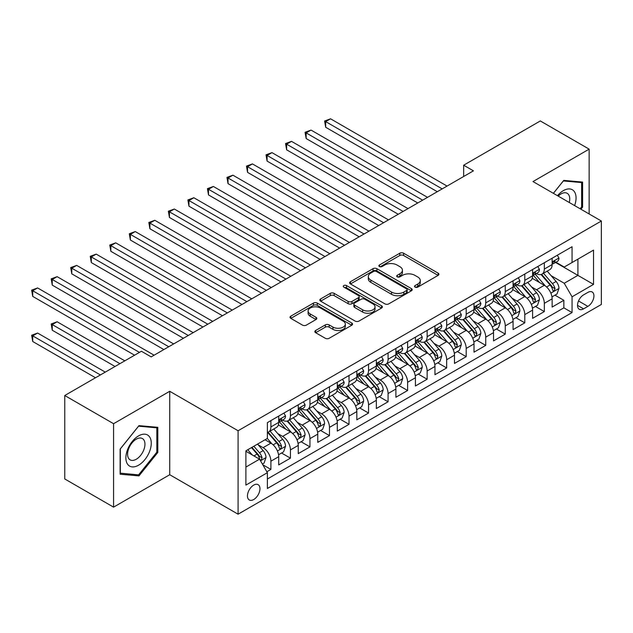 <?xml version="1.0" encoding="UTF-8"?>
<svg xmlns="http://www.w3.org/2000/svg" width="633" height="633" viewBox="0 0 633 633"><rect width="100%" height="100%" fill="white"/><g stroke="black" fill="none" stroke-linecap="round" stroke-linejoin="round"><path stroke-width="0.95" d="M415.082 287.129A1.899 1.092 0 0 0 417.772 287.129L438.139 275.371A2.714 1.567 0 0 0 438.93 274.263A2.714 1.567 0 0 0 438.139 273.155L403.632 253.232A2.714 1.567 0 0 0 399.795 253.232L379.428 264.998A1.899 1.092 0 0 0 378.874 265.773A1.899 1.092 0 0 0 379.428 266.54A1.899 1.092 0 0 0 382.11 266.54L384.745 265.021A8.672 5.009 0 0 1 397.018 265.021L399.89 266.683A8.672 5.009 0 0 1 402.438 270.228A8.672 5.009 0 0 1 399.89 273.765L397.255 275.292A1.899 1.092 0 0 0 396.701 276.059A1.899 1.092 0 0 0 397.255 276.835A1.899 1.092 0 0 0 399.937 276.835L402.58 275.315A8.672 5.009 0 0 1 414.844 275.315L417.725 276.977A8.672 5.009 0 0 1 420.265 280.514A8.672 5.009 0 0 1 417.725 284.059L415.082 285.578A1.899 1.092 0 0 0 414.528 286.353A1.899 1.092 0 0 0 415.082 287.129L415.082 285.578M253.706 499.532A8.838 5.104 120 0 0 259.483 491.746A8.838 5.104 120 0 0 258.129 484.664A8.838 5.104 120 0 0 253.706 485.1A8.838 5.104 120 0 0 247.938 492.885A8.838 5.104 120 0 0 249.291 499.975A8.838 5.104 120 0 0 253.706 499.532M315.638 330.489A2.714 1.567 0 0 0 314.846 331.597A2.714 1.567 0 0 0 315.638 332.705L325.322 338.291A2.714 1.567 0 0 0 329.152 338.291L351.774 325.235A2.714 1.567 0 0 0 352.573 324.128A2.714 1.567 0 0 0 351.774 323.02L317.268 303.096A2.714 1.567 0 0 0 313.438 303.096L290.816 316.16A2.714 1.567 0 0 0 290.017 317.26A2.714 1.567 0 0 0 290.816 318.367L302.511 325.125A2.714 1.567 0 0 0 306.34 325.125L316.025 319.53A2.714 1.567 0 0 0 316.816 318.423A2.714 1.567 0 0 0 316.025 317.315L310.225 313.968A7.256 4.186 0 0 1 308.097 311.009A7.256 4.186 0 0 1 312.575 307.14A7.256 4.186 0 0 1 320.48 308.049L343.197 321.16A7.256 4.186 0 0 1 345.317 324.128A7.256 4.186 0 0 1 340.847 327.997A7.256 4.186 0 0 1 332.942 327.087L329.152 324.903A2.714 1.567 0 0 0 325.322 324.903L315.638 330.489L315.638 332.705M169.731 391.289L113.576 423.706L64.756 395.514L64.756 478.959L113.576 507.144L169.731 474.726L238.087 514.194L238.087 430.749L169.731 391.289L169.731 474.726M589.141 213.978L589.141 149.143L532.994 181.56L601.35 221.02L238.087 430.749M589.141 149.143L540.321 120.95L463.665 165.205L463.665 176.48M64.756 395.514L141.412 351.26L151.176 356.893L473.429 170.847L463.665 165.205M384.943 303.872A2.714 1.567 0 0 0 388.773 303.872L411.395 290.808A2.714 1.567 0 0 0 412.186 289.7A2.714 1.567 0 0 0 411.395 288.601L376.888 268.677A2.714 1.567 0 0 0 373.051 268.677L350.437 281.732A2.714 1.567 0 0 0 349.638 282.84A2.714 1.567 0 0 0 350.437 283.948L384.943 303.872M344.581 287.54A1.899 1.092 0 0 1 346.504 287.809L346.504 285.554L381.588 305.81A2.714 1.567 0 0 1 382.379 306.918A2.714 1.567 0 0 1 381.588 308.018L358.966 321.081A2.714 1.567 0 0 1 355.129 321.081L320.622 301.158L320.622 298.942A2.714 1.567 0 0 0 319.831 300.05A2.714 1.567 0 0 0 320.622 301.158M320.622 298.942L330.307 293.356A2.714 1.567 0 0 1 334.137 293.356L348.134 301.435A2.714 1.567 0 0 0 351.964 301.435L358.389 297.732A2.714 1.567 0 0 0 359.18 296.624A2.714 1.567 0 0 0 358.389 295.516L343.822 287.105A1.899 1.092 0 0 1 343.26 286.33A1.899 1.092 0 0 1 344.439 285.317A1.899 1.092 0 0 1 346.504 285.554M266.841 471.767L270.9 469.425L262.79 464.749M258.185 444.833L263.083 447.666A11.046 6.377 60 0 1 270.9 461.196L278.71 456.686L278.71 464.915L290.428 458.15L281.543 453.022M277.713 433.558L282.619 436.39A11.046 6.377 60 0 1 290.428 449.921L298.238 445.41L298.238 453.639L309.956 446.874L301.071 441.747M297.241 422.282L302.147 425.115A11.046 6.377 60 0 1 309.956 438.645L317.766 434.135L317.766 442.364L329.484 435.599L320.599 430.472M316.769 411.007L321.675 413.84A11.046 6.377 60 0 1 329.484 427.37L337.302 422.86L337.302 431.089L349.02 424.324L340.135 419.196M336.305 399.732L341.203 402.564A11.046 6.377 60 0 1 349.02 416.095L356.83 411.585L356.83 419.814L368.548 413.048L359.663 407.921M355.833 388.456L360.739 391.289A11.046 6.377 60 0 1 368.548 404.819L376.358 400.309L376.358 408.538L388.076 401.773L379.191 396.646M375.361 377.181L380.267 380.014A11.046 6.377 60 0 1 388.076 393.544L395.894 389.034L395.894 397.263L407.612 390.498L398.719 385.37M394.897 365.906L399.795 368.738A11.046 6.377 60 0 1 407.612 382.269L415.422 377.759L415.422 385.988L427.14 379.222L418.255 374.087M414.425 354.63L419.331 357.463A11.046 6.377 60 0 1 427.14 370.993L434.95 366.483L434.95 374.712L446.669 367.947L437.783 362.812M433.953 343.355L438.859 346.18A11.046 6.377 60 0 1 446.669 359.718L454.478 355.208L454.478 363.437L466.197 356.672L457.311 351.537M453.481 332.08L458.387 334.904A11.046 6.377 60 0 1 466.197 348.435L474.014 343.925L474.014 352.162L485.733 345.396L476.847 340.261M473.017 320.804L477.915 323.629A11.046 6.377 60 0 1 485.733 337.16L493.542 332.649L493.542 340.886L505.261 334.121L496.375 328.986M492.545 309.521L497.451 312.354A11.046 6.377 60 0 1 505.261 325.884L513.07 321.374L513.07 329.611L524.789 322.846L515.903 317.711M512.073 298.246L516.979 301.079A11.046 6.377 60 0 1 524.789 314.609L532.606 310.099L532.606 318.336L544.325 311.571L544.325 303.334A11.046 6.377 -120 0 0 536.507 289.803L531.609 286.971M535.439 306.435L544.325 311.571M278.71 456.686A11.046 6.377 -120 0 0 270.9 443.155L265.037 439.769M298.238 445.41A11.046 6.377 -120 0 0 290.428 431.88L278.346 424.909M317.766 434.135A11.046 6.377 -120 0 0 309.956 420.605L297.882 413.634M337.302 422.86A11.046 6.377 -120 0 0 329.484 409.329L317.41 402.351M356.83 411.585A11.046 6.377 -120 0 0 349.02 398.054L336.938 391.075M376.358 400.309A11.046 6.377 -120 0 0 368.548 386.779L356.474 379.8M395.894 389.034A11.046 6.377 -120 0 0 388.076 375.504L376.002 368.525M415.422 377.759A11.046 6.377 -120 0 0 407.612 364.228L395.53 357.249M434.95 366.483A11.046 6.377 -120 0 0 427.14 352.945L415.058 345.974M454.478 355.208A11.046 6.377 -120 0 0 446.669 341.67L434.594 334.699M474.014 343.925A11.046 6.377 -120 0 0 466.197 330.394L454.122 323.423M493.542 332.649A11.046 6.377 -120 0 0 485.733 319.119L473.65 312.148M513.07 321.374A11.046 6.377 -120 0 0 505.261 307.844L493.186 300.873M532.606 310.099A11.046 6.377 -120 0 0 524.789 296.568L512.714 289.598M587.875 292.399L583.579 294.875A8.561 4.945 120 0 0 577.984 302.424A8.561 4.945 120 0 0 579.298 309.284A8.561 4.945 120 0 0 583.579 308.864L587.875 306.38A8.561 4.945 120 0 0 593.469 298.831A8.561 4.945 120 0 0 592.156 291.971A8.561 4.945 120 0 0 587.875 292.399M238.087 514.194L601.35 304.465L601.35 221.02M245.897 467.059L259.57 459.162L267.379 472.701L267.379 488.486L572.058 312.583L572.058 296.798L564.24 283.267L551.137 275.695M267.379 472.701L245.897 485.1L245.897 450.823L267.379 438.416L267.379 422.63L572.058 246.728L572.058 262.521L593.54 250.114L593.54 284.391L572.058 296.798M282.516 420.09L282.619 420.154A11.046 6.377 60 0 0 288.142 420.7L295.951 416.19A11.046 6.377 -120 0 0 298.238 411.134L298.238 404.819M302.044 408.815L302.147 408.878A11.046 6.377 60 0 0 307.67 409.424L315.479 404.914A11.046 6.377 -120 0 0 317.766 399.858L317.766 393.544M321.572 397.54L321.675 397.603A11.046 6.377 60 0 0 327.198 398.149L335.015 393.639A11.046 6.377 -120 0 0 337.302 388.583L337.302 382.269M341.1 386.265L341.203 386.328A11.046 6.377 60 0 0 346.734 386.874L354.543 382.364A11.046 6.377 -120 0 0 356.83 377.308L356.83 370.985M360.636 374.989L360.739 375.053A11.046 6.377 60 0 0 366.262 375.598L374.071 371.088A11.046 6.377 -120 0 0 376.358 366.032L376.358 359.71M380.164 363.714L380.267 363.777A11.046 6.377 60 0 0 385.79 364.323L393.599 359.813A11.046 6.377 -120 0 0 395.894 354.749L395.894 348.435M399.692 352.439L399.795 352.494A11.046 6.377 60 0 0 405.318 353.048L413.135 348.538A11.046 6.377 -120 0 0 415.422 343.474L415.422 337.16M419.228 341.163L419.331 341.219A11.046 6.377 60 0 0 424.854 341.773L432.663 337.262A11.046 6.377 -120 0 0 434.95 332.198L434.95 325.884M438.756 329.888L438.859 329.943A11.046 6.377 60 0 0 444.382 330.497L452.191 325.979A11.046 6.377 -120 0 0 454.478 320.923L454.478 314.609M458.284 318.613L458.387 318.668A11.046 6.377 60 0 0 463.91 319.214L471.727 314.704A11.046 6.377 -120 0 0 474.014 309.648L474.014 303.334M477.812 307.337L477.915 307.393A11.046 6.377 60 0 0 483.446 307.939L491.255 303.429A11.046 6.377 -120 0 0 493.542 298.372L493.542 292.058M497.348 296.062L497.451 296.117A11.046 6.377 60 0 0 502.974 296.663L510.784 292.153A11.046 6.377 -120 0 0 513.07 287.097L513.07 280.783M516.876 284.787L516.979 284.842A11.046 6.377 60 0 0 522.502 285.388L530.312 280.878A11.046 6.377 -120 0 0 532.606 275.822L532.606 269.508M267.379 479.015L563.853 307.844L563.853 300.295L552.134 307.06L552.134 298.823A11.046 6.377 -120 0 0 544.325 285.293L532.242 278.322M536.404 273.511L536.507 273.567A11.046 6.377 -120 0 0 542.03 274.113A11.046 6.377 -120 0 0 544.325 269.057L544.325 262.742M542.03 274.113L549.848 269.603A11.046 6.377 -120 0 0 552.134 264.547L552.134 258.232M270.9 420.605L270.9 426.919A11.046 6.377 60 0 1 268.606 431.975A11.046 6.377 60 0 1 267.379 432.418M268.606 431.975L276.423 427.465A11.046 6.377 -120 0 0 278.71 422.409L278.71 416.095M290.428 409.329L290.428 415.644A11.046 6.377 60 0 1 288.142 420.7M309.956 398.054L309.956 404.368A11.046 6.377 60 0 1 307.67 409.424M329.484 386.779L329.484 393.093A11.046 6.377 60 0 1 327.198 398.149M349.02 375.504L349.02 381.818A11.046 6.377 60 0 1 346.734 386.874M368.548 364.22L368.548 370.542A11.046 6.377 60 0 1 366.262 375.598M388.076 352.945L388.076 359.259A11.046 6.377 60 0 1 385.79 364.323M407.612 341.67L407.612 347.984A11.046 6.377 60 0 1 405.318 353.048M427.14 330.394L427.14 336.709A11.046 6.377 60 0 1 424.854 341.773M446.669 319.119L446.669 325.433A11.046 6.377 60 0 1 444.382 330.497M466.197 307.844L466.197 314.158A11.046 6.377 60 0 1 463.91 319.214M485.733 296.568L485.733 302.883A11.046 6.377 60 0 1 483.446 307.939M505.261 285.293L505.261 291.607A11.046 6.377 60 0 1 502.974 296.663M524.789 274.018L524.789 280.332A11.046 6.377 60 0 1 522.502 285.388M524.789 314.609L524.789 322.846M505.261 325.884L505.261 334.121M485.733 337.16L485.733 345.396M466.197 348.435L466.197 356.672M446.669 359.718L446.669 367.947M427.14 370.993L427.14 379.222M407.612 382.269L407.612 390.498M388.076 393.544L388.076 401.773M368.548 404.819L368.548 413.048M349.02 416.095L349.02 424.324M329.484 427.37L329.484 435.599M309.956 438.645L309.956 446.874M290.428 449.921L290.428 458.15M270.9 461.196L270.9 469.425M259.57 459.162L245.897 451.274M564.24 283.267L577.913 275.371L577.913 259.134L593.54 250.114M555.545 262.458L593.54 284.391M555.94 262.236L564.24 267.031L572.058 262.521M113.576 423.706L113.576 507.144M554.967 295.16L563.853 300.295M563.853 307.844L572.058 312.583M580.959 209.246L582.597 207.205L582.597 182.075L563.758 180.389L553.361 193.318M120.12 474.212L138.967 475.897L157.815 452.453L157.815 427.322L138.967 425.637L120.12 449.082L120.12 474.212M581.624 206.635L582.597 207.205M156.842 451.883L157.815 452.453M136.981 474.742L138.967 475.897M415.841 287.398L417.725 286.314A8.672 5.009 0 0 0 420.265 282.769L420.265 280.514M402.438 270.228L402.438 272.483A8.672 5.009 0 0 1 399.89 276.02L398.015 277.104M438.099 275.395L403.632 255.487A2.714 1.567 0 0 0 399.795 255.487L380.188 266.81M411.363 290.832L376.888 270.932A2.714 1.567 0 0 0 373.051 270.932L350.468 283.972M406.6 290.476A1.899 1.092 0 0 0 407.161 289.7A1.899 1.092 0 0 0 406.6 288.933L376.311 271.438A1.899 1.092 0 0 0 373.628 271.438L370.851 273.045A8.672 5.009 0 0 0 368.311 276.589A8.672 5.009 0 0 0 370.851 280.126L391.55 292.082A8.672 5.009 0 0 0 403.822 292.082L406.6 290.476L406.6 292.731A1.899 1.092 0 0 0 407.161 291.955L407.161 289.7M368.311 276.589L368.311 278.844A8.672 5.009 0 0 0 370.851 282.389L370.851 280.126M406.6 292.731L403.822 294.337A8.672 5.009 0 0 1 391.55 294.337L370.851 282.389M320.662 301.181L330.307 295.611L330.307 293.356M359.18 296.624L359.18 298.879A2.714 1.567 0 0 1 358.389 299.987L351.964 303.69A2.714 1.567 0 0 1 348.134 303.69L334.137 295.611A2.714 1.567 0 0 0 330.307 295.611M346.504 287.809L381.549 308.042M362.654 309.822A7.256 4.186 0 0 0 370.558 310.724A7.256 4.186 0 0 0 375.037 306.863A7.256 4.186 0 0 0 372.908 303.895L364.909 299.274A2.714 1.567 0 0 0 361.071 299.274L354.654 302.985A2.714 1.567 0 0 0 353.855 304.093A2.714 1.567 0 0 0 354.654 305.201L362.654 309.822L362.654 312.077A7.256 4.186 0 0 0 370.558 312.979A7.256 4.186 0 0 0 375.037 309.118L375.037 306.863M353.855 304.093L353.855 306.348A2.714 1.567 0 0 0 354.654 307.456L354.654 305.201M362.654 312.077L354.654 307.456M345.317 324.128L345.317 326.383A7.256 4.186 0 0 1 340.847 330.252A7.256 4.186 0 0 1 332.942 329.342L329.152 327.158A2.714 1.567 0 0 0 325.322 327.158L315.677 332.721M308.097 311.009L308.097 313.264A7.256 4.186 0 0 0 310.225 316.223L310.225 313.968M315.986 319.554L310.225 316.223M351.742 325.251L317.268 305.351A2.714 1.567 0 0 0 313.438 305.351L290.848 318.391M551.968 296.893L557.016 293.973L558.971 288.339A7.319 4.225 -120 0 0 556.114 281.463L547.197 271.138M545.409 286.005L535.209 274.2M539.601 282.571L533.682 275.719A17.542 10.128 -120 0 0 533.136 275.11M325.679 172.366L398.236 214.255L286.622 149.815L286.622 144.182L291.504 141.357L408 208.621M541.041 274.508L550.061 284.961A7.319 4.225 60 0 1 552.672 290.001L553.202 290.871L554.192 290.729L555.014 288.648A7.319 4.225 -120 0 0 552.411 283.608L543.486 273.274M541.571 274.342L551.264 285.57A3.727 2.152 60 0 1 552.205 287.026L555.014 288.648M557.309 255.241L558.971 258.122A7.319 4.225 60 0 1 557.451 261.358L553.74 263.502A7.319 4.225 -120 0 0 555.014 261.817L554.864 261.168M442.174 188.887L325.679 121.623L330.561 118.806L447.056 186.07M552.38 263.842L552.411 263.842A7.319 4.225 -120 0 0 553.74 263.502M554.073 261.271L555.014 261.817C554.555 260.709 553.772 261.16 552.672 263.17A7.319 4.225 60 0 1 552.134 264.206M437.292 191.704L325.679 127.265L325.679 121.623L324.602 121.006L330.561 118.806M325.679 127.265L324.602 121.006M574.614 205.583A17.953 10.365 120 0 0 563.362 190.636A17.953 10.365 120 0 0 557.483 195.7M569.265 202.497A12.288 7.098 120 0 0 567.2 193.31A12.288 7.098 120 0 0 561.052 193.92A12.288 7.098 120 0 0 558.211 196.119M553.4 193.342L563.362 180.943L581.624 182.573L581.624 206.928L580.137 208.771M580.414 181.877L581.624 182.573M149.57 451.519A17.953 10.365 120 0 0 144.925 434.183A17.953 10.365 120 0 0 127.581 449.557A17.953 10.365 120 0 0 132.234 466.901A17.953 10.365 120 0 0 149.57 451.519M143.794 449.881A12.288 7.098 120 0 0 142.409 438.558A12.288 7.098 120 0 0 128.744 448.536A12.288 7.098 120 0 0 130.121 459.851A12.288 7.098 120 0 0 143.794 449.881M120.317 473.255L120.317 448.908L138.58 426.191L156.842 427.821L156.842 452.168L138.58 474.885L120.12 473.144M155.631 427.125L156.842 427.821M532.44 308.168L537.488 305.256L539.435 299.615A7.319 4.225 -120 0 0 536.586 292.739L527.661 282.413M525.873 297.281L515.681 285.475M520.073 293.847L514.154 286.994A17.542 10.128 -120 0 0 513.608 286.385M306.15 183.641L378.7 225.53L267.086 161.091L267.086 155.457L271.968 152.632L388.472 219.896M521.505 285.784L530.533 296.236A7.319 4.225 60 0 1 533.144 301.276L533.674 302.147L534.663 302.004L535.486 299.923A7.319 4.225 -120 0 0 532.875 294.883L523.95 284.549M522.035 285.618L531.736 296.845A3.727 2.152 60 0 1 532.677 298.301L535.486 299.923M512.912 319.443L517.952 316.532L519.907 310.89A7.319 4.225 -120 0 0 517.058 304.014L508.133 293.688M506.345 308.564L496.145 296.75M500.545 305.122L494.626 298.27A17.542 10.128 -120 0 0 494.08 297.66M286.622 194.917L359.172 236.805L247.558 172.366L247.558 166.732L252.44 163.907L368.936 231.172M501.977 297.067L511.005 307.511A7.319 4.225 60 0 1 513.616 312.552L514.146 313.422L515.135 313.28L515.958 311.199A7.319 4.225 -120 0 0 513.347 306.158L504.422 295.825M502.507 296.893L512.208 308.121A3.727 2.152 60 0 1 513.149 309.577L515.958 311.199M493.376 330.719L498.424 327.807L500.379 322.165A7.319 4.225 -120 0 0 497.53 315.289L488.605 304.964M486.817 319.839L476.617 308.026M481.009 316.397L475.09 309.545A17.542 10.128 -120 0 0 474.552 308.936M267.086 206.192L339.644 248.081L228.03 183.641L228.03 178.008L232.912 175.183L349.408 242.447M482.449 308.342L491.469 318.787A7.319 4.225 60 0 1 494.08 323.827L494.618 324.697L495.607 324.563L496.422 322.474A7.319 4.225 -120 0 0 493.819 317.434L484.894 307.108M482.979 308.168L492.68 319.396A3.727 2.152 60 0 1 493.613 320.852L496.422 322.474M473.848 341.994L478.896 339.082L480.851 333.441A7.319 4.225 -120 0 0 477.994 326.573L469.077 316.239M467.289 331.114L457.089 319.301M461.481 327.672L455.562 320.82A17.542 10.128 -120 0 0 455.016 320.211M247.558 217.467L320.116 259.364L208.494 194.917L208.494 189.283L213.376 186.466L329.88 253.722M462.913 319.618L471.941 330.062A7.319 4.225 60 0 1 474.552 335.11L475.082 335.973L476.071 335.838L476.894 333.757A7.319 4.225 -120 0 0 474.283 328.709L465.366 318.383M463.451 319.443L473.144 330.671A3.727 2.152 60 0 1 474.085 332.127L476.894 333.757M537.781 266.517L539.435 269.397A7.319 4.225 60 0 1 537.923 272.633L534.212 274.777A7.319 4.225 -120 0 0 535.486 273.092L535.336 272.443M422.646 200.163L306.15 132.906L311.032 130.082L427.528 197.346M532.851 275.118L532.875 275.118A7.319 4.225 -120 0 0 534.212 274.777M534.545 272.546L535.486 273.092C535.027 271.984 534.244 272.435 533.144 274.445A7.319 4.225 60 0 1 532.606 275.482M417.764 202.979L306.15 138.54L306.15 132.906L305.074 132.281L311.032 130.082M306.15 138.54L305.074 132.281M518.245 277.792L519.907 280.672A7.319 4.225 60 0 1 518.395 283.908L514.684 286.053A7.319 4.225 -120 0 0 515.958 284.367L515.8 283.719M403.118 211.438L285.546 143.556L291.504 141.357M513.316 286.393L513.347 286.393A7.319 4.225 -120 0 0 514.684 286.053M515.009 283.821L515.958 284.367C515.499 283.26 514.716 283.711 513.616 285.72A7.319 4.225 60 0 1 513.07 286.757M286.622 149.815L285.546 143.556M498.717 289.067L500.379 291.948A7.319 4.225 60 0 1 498.859 295.184L495.148 297.328A7.319 4.225 -120 0 0 496.422 295.643L496.272 294.994M383.59 222.713L266.01 154.832L271.968 152.632M493.787 297.668L493.819 297.668A7.319 4.225 -120 0 0 495.148 297.328M495.481 295.097L496.422 295.643C495.963 294.535 495.188 294.986 494.08 296.996A7.319 4.225 60 0 1 493.542 298.032M267.086 161.091L266.01 154.832M479.189 300.351L480.851 303.223A7.319 4.225 60 0 1 479.331 306.459L475.62 308.603A7.319 4.225 -120 0 0 476.894 306.918L476.744 306.269M364.054 233.988L246.482 166.107L252.44 163.907M474.259 308.944L474.283 308.944A7.319 4.225 -120 0 0 475.62 308.603M475.953 306.372L476.894 306.918C476.435 305.818 475.652 306.269 474.552 308.271A7.319 4.225 60 0 1 474.014 309.308M247.558 172.366L246.482 166.107M454.32 353.269L459.368 350.358L461.315 344.716A7.319 4.225 -120 0 0 458.466 337.848L449.541 327.514M447.753 342.39L437.553 330.576M441.953 338.948L436.034 332.096A17.542 10.128 -120 0 0 435.488 331.486M228.03 228.75L300.58 270.639L188.966 206.192L188.966 200.558L193.848 197.741L310.344 264.998M443.385 330.893L452.413 341.337A7.319 4.225 60 0 1 455.024 346.386L455.554 347.248L456.543 347.113L457.366 345.032A7.319 4.225 -120 0 0 454.755 339.984L445.83 329.658M443.915 330.719L453.616 341.947A3.727 2.152 60 0 1 454.557 343.41L457.366 345.032M459.661 311.626L461.315 314.498A7.319 4.225 60 0 1 459.803 317.734L456.092 319.879A7.319 4.225 -120 0 0 457.366 318.193L457.208 317.544M344.526 245.264L226.954 177.382L232.912 175.183M454.723 320.219L454.755 320.219A7.319 4.225 -120 0 0 456.092 319.879M456.417 317.647L457.366 318.193C456.907 317.093 456.124 317.544 455.024 319.546A7.319 4.225 60 0 1 454.478 320.591M228.03 183.641L226.954 177.382M434.784 364.545L439.832 361.633L441.787 355.991A7.319 4.225 -120 0 0 438.938 349.123L430.013 338.79M428.225 353.665L418.025 341.852M422.425 350.223L416.498 343.371A17.542 10.128 -120 0 0 415.96 342.762M208.494 240.026L281.052 281.914L169.438 217.467L169.438 211.833L174.32 209.017L290.816 276.273M423.857 342.168L432.885 352.613A7.319 4.225 60 0 1 435.488 357.661L436.026 358.523L437.015 358.389L437.838 356.308A7.319 4.225 -120 0 0 435.227 351.26L426.302 340.934M424.387 341.994L434.088 353.222A3.727 2.152 60 0 1 435.021 354.686L437.838 356.308M440.125 322.901L441.787 325.773A7.319 4.225 60 0 1 440.267 329.01L436.564 331.154A7.319 4.225 -120 0 0 437.838 329.469L437.68 328.82M324.998 256.539L207.426 188.658L213.376 186.466M435.195 331.494L435.227 331.494A7.319 4.225 -120 0 0 436.564 331.154M436.889 328.923L437.838 329.469C437.371 328.369 436.596 328.82 435.488 330.822A7.319 4.225 60 0 1 434.95 331.866M208.494 194.917L207.426 188.658M415.256 375.82L420.304 372.908L422.258 367.267A7.319 4.225 -120 0 0 419.402 360.399L410.485 350.065M408.696 364.94L398.497 353.127M402.889 361.498L396.97 354.646A17.542 10.128 -120 0 0 396.424 354.037M188.966 251.301L261.524 293.19L149.902 228.742L149.902 223.109L154.792 220.292L271.288 287.548M404.329 353.443L413.349 363.888A7.319 4.225 60 0 1 415.96 368.936L416.49 369.799L417.479 369.664L418.302 367.583A7.319 4.225 -120 0 0 415.691 362.535L406.774 352.209M404.859 353.269L414.552 364.497A3.727 2.152 60 0 1 415.493 365.961L418.302 367.583M420.597 334.177L422.258 337.049A7.319 4.225 60 0 1 420.739 340.285L417.028 342.429A7.319 4.225 -120 0 0 418.302 340.744L418.152 340.095M305.462 267.814L187.89 199.933L193.848 197.741M415.667 342.769L415.691 342.769A7.319 4.225 -120 0 0 417.028 342.429M417.361 340.198L418.302 340.744C417.843 339.644 417.06 340.095 415.96 342.097A7.319 4.225 60 0 1 415.422 343.141M188.966 206.192L187.89 199.933M395.728 387.095L400.776 384.184L402.723 378.542A7.319 4.225 -120 0 0 399.874 371.674L390.949 361.34M389.16 376.216L378.969 364.41M383.361 372.774L377.442 365.921A17.542 10.128 -120 0 0 376.896 365.312M169.438 262.576L241.988 304.465L130.374 240.026L130.374 234.384L135.256 231.567L251.76 298.823M384.793 364.719L393.821 375.171A7.319 4.225 60 0 1 396.432 380.211L396.962 381.074L397.951 380.939L398.774 378.858A7.319 4.225 -120 0 0 396.163 373.818L387.238 363.484M385.323 364.545L395.024 375.773A3.727 2.152 60 0 1 395.965 377.236L398.774 378.858M401.069 345.452L402.723 348.324A7.319 4.225 60 0 1 401.211 351.56L397.5 353.705A7.319 4.225 -120 0 0 398.774 352.019L398.624 351.37M285.934 279.09L168.362 211.216L174.32 209.017M396.131 354.045L396.163 354.045A7.319 4.225 -120 0 0 397.5 353.705M397.833 351.473L398.774 352.019C398.315 350.919 397.532 351.37 396.432 353.372A7.319 4.225 60 0 1 395.894 354.417M169.438 217.467L168.362 211.216M376.2 398.371L381.24 395.459L383.194 389.817A7.319 4.225 -120 0 0 380.346 382.949L371.421 372.615M369.632 387.491L359.433 375.685M363.833 384.049L357.914 377.197A17.542 10.128 -120 0 0 357.368 376.588M149.902 273.852L222.46 315.74L110.846 251.301L110.846 245.659L115.728 242.843L232.224 310.099M365.265 375.994L374.293 386.447A7.319 4.225 60 0 1 376.904 391.487L377.434 392.349L378.423 392.215L379.246 390.134A7.319 4.225 -120 0 0 376.635 385.093L367.71 374.76M365.795 375.82L375.496 387.048A3.727 2.152 60 0 1 376.437 388.512L379.246 390.134M381.533 356.727L383.194 359.599A7.319 4.225 60 0 1 381.683 362.836L377.972 364.98A7.319 4.225 -120 0 0 379.246 363.295L379.088 362.646M266.406 290.365L148.834 222.492L154.792 220.292M376.603 365.328L376.635 365.328A7.319 4.225 -120 0 0 377.972 364.98M378.297 362.749L379.246 363.295C378.787 362.195 378.004 362.646 376.904 364.648A7.319 4.225 60 0 1 376.358 365.692M149.902 228.742L148.834 222.492M356.664 409.646L361.712 406.734L363.666 401.093A7.319 4.225 -120 0 0 360.818 394.224L351.893 383.891M350.104 398.766L339.905 386.961M344.297 395.324L338.378 388.472A17.542 10.128 -120 0 0 337.84 387.863M130.374 285.127L202.932 327.016L91.318 262.576L91.318 256.935L96.2 254.118L212.696 321.374M345.737 387.269L354.757 397.722A7.319 4.225 60 0 1 357.368 402.762L357.906 403.632L358.895 403.49L359.71 401.409A7.319 4.225 -120 0 0 357.107 396.369L348.182 386.035M346.267 387.095L355.968 398.323A3.727 2.152 60 0 1 356.901 399.787L359.71 401.409M362.005 368.002L363.666 370.875A7.319 4.225 60 0 1 362.147 374.111L358.436 376.255A7.319 4.225 -120 0 0 359.71 374.57L359.56 373.921M246.878 301.64L129.298 233.767L135.256 231.567M357.075 376.603L357.107 376.603A7.319 4.225 -120 0 0 358.436 376.255M358.769 374.024L359.71 374.57C359.251 373.47 358.476 373.921 357.368 375.923A7.319 4.225 60 0 1 356.83 376.967M130.374 240.026L129.298 233.767M337.136 420.921L342.184 418.009L344.138 412.368A7.319 4.225 -120 0 0 341.282 405.5L332.365 395.166M330.576 410.042L320.377 398.236M324.769 406.6L318.85 399.747A17.542 10.128 -120 0 0 318.304 399.138M110.846 296.402L183.404 338.291L71.782 273.852L71.782 268.21L76.664 265.393L193.168 332.649M326.201 398.545L335.229 408.997A7.319 4.225 60 0 1 337.84 414.037L338.37 414.908L339.359 414.765L340.182 412.684A7.319 4.225 -120 0 0 337.571 407.644L328.654 397.31M326.739 398.371L336.432 409.606A3.727 2.152 60 0 1 337.373 411.062L340.182 412.684M342.477 379.278L344.138 382.15A7.319 4.225 60 0 1 342.619 385.394L338.908 387.531A7.319 4.225 -120 0 0 340.182 385.845L340.032 385.196M227.342 312.916L109.77 245.042L115.728 242.843M337.547 387.879L337.571 387.879A7.319 4.225 -120 0 0 338.908 387.531M339.241 385.299L340.182 385.845C339.723 384.745 338.94 385.196 337.84 387.198A7.319 4.225 60 0 1 337.302 388.243M110.846 251.301L109.77 245.042M317.608 432.197L322.656 429.285L324.602 423.651A7.319 4.225 -120 0 0 321.754 416.775L312.829 406.441M311.04 421.317L300.841 409.511M305.241 417.883L299.322 411.023A17.542 10.128 -120 0 0 298.776 410.413M91.318 307.678L163.868 349.566L52.254 285.127L52.254 279.485L57.136 276.668L173.632 343.925M306.673 409.82L315.701 420.272A7.319 4.225 60 0 1 318.312 425.313L318.842 426.183L319.831 426.041L320.654 423.96A7.319 4.225 -120 0 0 318.043 418.919L309.118 408.586M307.203 409.646L316.904 420.882A3.727 2.152 60 0 1 317.845 422.338L320.654 423.96M322.949 390.553L324.602 393.425A7.319 4.225 60 0 1 323.091 396.669L319.38 398.806A7.319 4.225 -120 0 0 320.654 397.12L320.496 396.472M207.814 324.199L90.242 256.318L96.2 254.118M318.011 399.154L318.043 399.154A7.319 4.225 -120 0 0 319.38 398.806M319.705 396.575L320.654 397.12C320.195 396.021 319.412 396.472 318.312 398.474A7.319 4.225 60 0 1 317.766 399.518M91.318 262.576L90.242 256.318M298.072 443.472L303.12 440.56L305.074 434.926A7.319 4.225 -120 0 0 302.226 428.05L293.301 417.717M291.512 432.592L281.313 420.787M285.712 429.158L279.786 422.298A17.542 10.128 -120 0 0 279.248 421.689M71.782 318.953L134.576 355.2L32.726 296.402L32.726 290.761L37.608 287.944L154.104 355.2M287.145 421.095L296.173 431.548A7.319 4.225 60 0 1 298.776 436.588L299.314 437.458L300.303 437.316L301.126 435.235A7.319 4.225 -120 0 0 298.515 430.195L289.59 419.861M287.675 420.929L297.375 432.157A3.727 2.152 60 0 1 298.309 433.613L301.126 435.235M303.413 401.828L305.074 404.701A7.319 4.225 60 0 1 303.555 407.945L299.844 410.081A7.319 4.225 -120 0 0 301.126 408.396L300.968 407.747M188.286 335.474L70.714 267.593L76.664 265.393M298.483 410.429L298.515 410.429A7.319 4.225 -120 0 0 299.844 410.081M300.177 407.85L301.126 408.396C300.659 407.296 299.884 407.747 298.776 409.749A7.319 4.225 60 0 1 298.238 410.793M71.782 273.852L70.714 267.593M278.544 454.747L283.592 451.835L285.546 446.202A7.319 4.225 -120 0 0 282.69 439.326L273.772 428.992M271.984 443.868L267.308 438.463M266.176 440.433L265.417 439.555M124.812 360.842L57.136 321.77L52.254 324.587L52.254 330.228L115.04 366.483M267.617 432.371L276.637 442.823A7.319 4.225 60 0 1 279.248 447.863L279.778 448.734L280.767 448.591L281.59 446.51A7.319 4.225 -120 0 0 278.979 441.47L270.062 431.136M268.147 432.204L277.84 443.432A3.727 2.152 60 0 1 278.781 444.888L281.59 446.51M52.254 330.228L51.178 323.969L119.93 363.659M51.178 323.969L57.136 321.77M283.885 413.104L285.546 415.976A7.319 4.225 60 0 1 284.027 419.22L280.316 421.356A7.319 4.225 -120 0 0 281.59 419.671L281.44 419.022M168.75 346.749L51.178 278.868L57.136 276.668M278.955 421.705L278.979 421.705A7.319 4.225 -120 0 0 280.316 421.356M280.648 419.125L281.59 419.671C281.131 418.571 280.348 419.022 279.248 421.024A7.319 4.225 60 0 1 278.71 422.069M52.254 285.127L51.178 278.868M262.402 464.068L264.064 463.111L266.01 457.477A7.319 4.225 -120 0 0 263.162 450.601L257.544 444.097M252.298 454.969L247.78 449.739M246.648 451.709L245.897 450.838M105.276 372.117L37.608 333.045L32.726 335.87L32.726 341.504L95.512 377.759M251.491 447.594L257.109 454.098A7.319 4.225 60 0 1 259.72 459.139L260.25 460.009L261.239 459.867L262.062 457.786A7.319 4.225 -120 0 0 259.451 452.745L253.833 446.241M251.942 447.333L258.311 454.708A3.727 2.152 60 0 1 259.253 456.164L262.062 457.786M32.726 341.504L31.65 335.245L100.394 374.934M31.65 335.245L37.608 333.045M139.458 352.383L31.65 290.143L37.608 287.944M32.726 296.402L31.65 290.143M263.083 447.666L270.9 443.155M282.619 436.39L290.428 431.88M302.147 425.115L309.956 420.605M321.675 413.84L329.484 409.329M341.203 402.564L349.02 398.054M360.739 391.289L368.548 386.779M380.267 380.014L388.076 375.504M399.795 368.738L407.612 364.228M419.331 357.463L427.14 352.945M438.859 346.18L446.669 341.67M458.387 334.904L466.197 330.394M477.915 323.629L485.733 319.119M497.451 312.354L505.261 307.844M516.979 301.079L524.789 296.568M536.507 289.803L544.325 285.293M544.325 269.057L552.134 264.547M270.9 426.919L278.71 422.409M290.428 415.644L298.238 411.134M309.956 404.368L317.766 399.858M329.484 393.093L337.302 388.583M349.02 381.818L356.83 377.308M368.548 370.542L376.358 366.032M388.076 359.259L395.894 354.749M407.612 347.984L415.422 343.474M427.14 336.709L434.95 332.198M446.669 325.433L454.478 320.923M466.197 314.158L474.014 309.648M485.733 302.883L493.542 298.372M505.261 291.607L513.07 287.097M524.789 280.332L532.606 275.822M544.325 303.334L552.134 298.823M578.507 300.976L587.875 306.38M577.525 305.367L583.579 308.864M417.725 286.314L417.725 284.059M397.255 276.835L397.255 275.292M399.89 276.02L399.89 273.765M379.428 266.54L379.428 264.998M399.795 255.487L399.795 253.232M403.632 255.487L403.632 253.232M438.139 275.371L438.139 273.155M350.437 283.948L350.437 281.732M373.051 270.932L373.051 268.677M376.888 270.932L376.888 268.677M411.395 290.808L411.395 288.601M391.55 294.337L391.55 292.082M403.822 294.337L403.822 292.082M334.137 295.611L334.137 293.356M348.134 303.69L348.134 301.435M351.964 303.69L351.964 301.435M358.389 299.987L358.389 297.732M381.588 308.018L381.588 305.81M325.322 327.158L325.322 324.903M329.152 327.158L329.152 324.903M332.942 329.342L332.942 327.087M316.025 319.53L316.025 317.315M290.816 318.367L290.816 316.16M313.438 305.351L313.438 303.096M317.268 305.351L317.268 303.096M351.774 325.235L351.774 323.02M550.852 293.134L558.923 288.482M552.411 283.608L556.114 281.463M546.572 286.978L550.061 284.961M558.923 258.035L552.134 261.951M531.324 304.41L539.387 299.757M532.875 294.883L536.586 292.739M527.044 298.254L530.533 296.236M511.796 315.685L519.859 311.032M513.347 306.158L517.058 304.014M507.516 309.529L511.005 307.511M492.26 326.968L500.331 322.308M493.819 317.434L497.53 315.289M487.98 320.804L491.469 318.787M472.732 338.244L480.795 333.583M474.283 328.709L477.994 326.573M468.452 332.08L471.941 330.062M539.387 269.31L532.606 273.227M519.859 280.585L513.07 284.502M500.331 291.86L493.542 295.777M480.795 303.136L474.014 307.052M453.204 349.519L461.267 344.858M454.755 339.984L458.466 337.848M448.924 343.355L452.413 341.337M461.267 314.411L454.478 318.336M433.668 360.794L441.739 356.134M435.227 351.26L438.938 349.123M429.388 354.63L432.885 352.613M441.739 325.686L434.95 329.611M414.14 372.069L422.211 367.409M415.691 362.535L419.402 360.399M409.86 365.906L413.349 363.888M422.211 336.962L415.422 340.886M394.612 383.345L402.675 378.684M396.163 373.818L399.874 371.674M390.332 377.181L393.821 375.171M402.675 348.237L395.894 352.162M375.076 394.62L383.147 389.96M376.635 385.093L380.346 382.949M370.803 388.456L374.293 386.447M383.147 359.52L376.358 363.437M355.548 405.895L363.619 401.235M357.107 396.369L360.818 394.224M351.268 399.732L354.757 397.722M363.619 370.796L356.83 374.712M336.02 417.171L344.083 412.51M337.571 407.644L341.282 405.5M331.739 411.007L335.229 408.997M344.083 382.071L337.302 385.988M316.492 428.446L324.555 423.786M318.043 418.919L321.754 416.775M312.211 422.282L315.701 420.272M324.555 393.346L317.766 397.263M296.956 439.721L305.027 435.061M298.515 430.195L302.226 428.05M292.675 433.565L296.173 431.548M305.027 404.622L298.238 408.538M277.428 450.997L285.499 446.344M278.979 441.47L282.69 439.326M273.147 444.841L276.637 442.823M285.499 415.897L278.71 419.814M260.495 460.777L265.963 457.619M259.451 452.745L263.162 450.601M253.952 455.918L257.109 454.098"/></g></svg>
